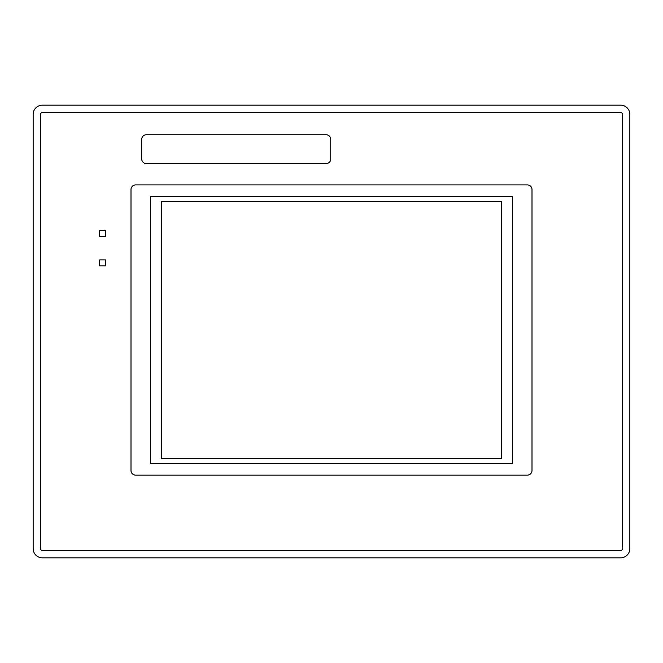 <?xml version="1.0" encoding="UTF-8"?>
<svg xmlns="http://www.w3.org/2000/svg" width="663" height="663" viewBox="0 0 663 663"><rect width="100%" height="100%" fill="white"/><g stroke="black" fill="none" stroke-linecap="round" stroke-linejoin="round"><path stroke-width="0.99" d="M501.352 458.523L501.352 201.303L161.648 201.303L161.648 458.523L501.352 458.523M512.433 196.356L150.567 196.356L150.567 463.321L512.433 463.321L512.433 196.356M527.383 184.911L135.617 184.911A4.616 4.616 0 0 0 131.001 189.527L131.001 470.523A4.616 4.616 0 0 0 135.617 475.139L527.383 475.139A4.616 4.616 0 0 0 531.999 470.523L531.999 189.527A4.616 4.616 0 0 0 527.383 184.911M99.616 236.608L105.525 236.608L105.525 230.699L99.616 230.699L99.616 236.608M99.616 259.937L99.616 265.846L105.525 265.846L105.525 259.937L99.616 259.937M326.146 134.763L146.324 134.763A4.616 4.616 0 0 0 141.708 139.379L141.708 158.954A4.616 4.616 0 0 0 146.324 163.57L326.146 163.57A4.616 4.616 0 0 0 330.762 158.954L330.762 139.379A4.616 4.616 0 0 0 326.146 134.763M620.618 550.464A1.848 1.848 0 0 0 622.466 548.616L622.466 114.384A1.848 1.848 0 0 0 620.618 112.536L42.382 112.536A1.848 1.848 0 0 0 40.534 114.384L40.534 548.616A1.848 1.848 0 0 0 42.382 550.464L620.618 550.464M33.15 548.616A9.232 9.232 0 0 0 42.382 557.848L620.618 557.848A9.232 9.232 0 0 0 629.85 548.616L629.85 114.384A9.232 9.232 0 0 0 620.618 105.152L42.382 105.152A9.232 9.232 0 0 0 33.15 114.384L33.15 548.616"/></g></svg>
